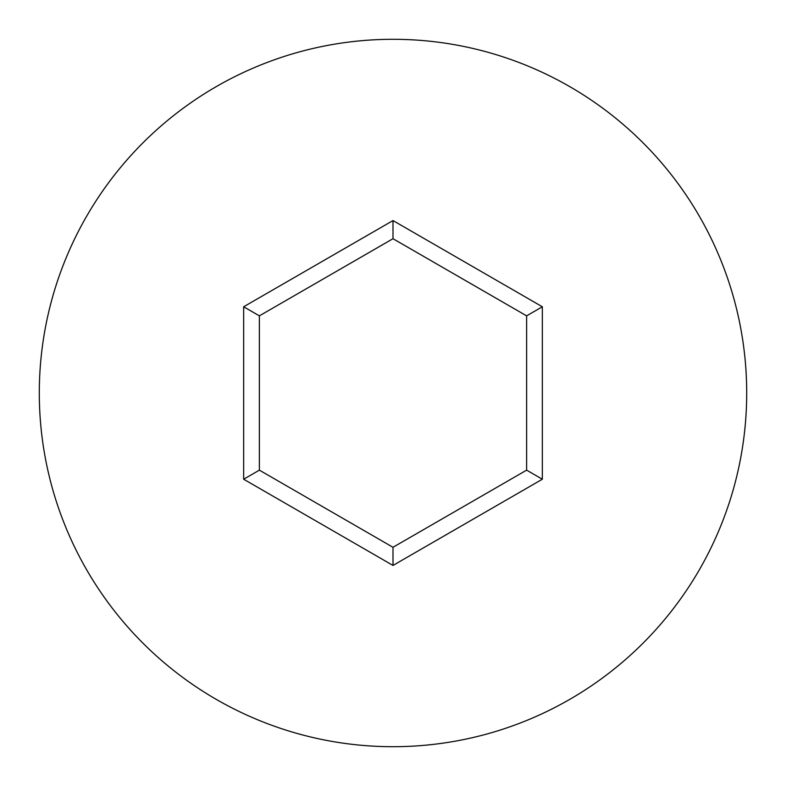 <?xml version="1.0" encoding="UTF-8"?>
<svg xmlns="http://www.w3.org/2000/svg" width="786" height="786" viewBox="0 0 786 786"><rect width="100%" height="100%" fill="white"/><g stroke="black" fill="none" stroke-linecap="round" stroke-linejoin="round"><path stroke-width="1.18" d="M746.7 393A353.7 353.7 0 0 0 393 39.3A353.7 353.7 0 0 0 39.3 393A353.7 353.7 0 0 0 393 746.7A353.7 353.7 0 0 0 746.7 393M393 565.439L243.66 479.224L243.66 306.776L393 220.561L542.34 306.776L542.34 479.224L393 565.439L393 547.292L526.62 470.146L526.62 315.854L393 238.708L259.38 315.854L259.38 470.146L393 547.292M542.34 479.224L526.62 470.146M526.62 315.854L542.34 306.776M393 238.708L393 220.561M259.38 315.854L243.66 306.776M243.66 479.224L259.38 470.146"/></g></svg>
